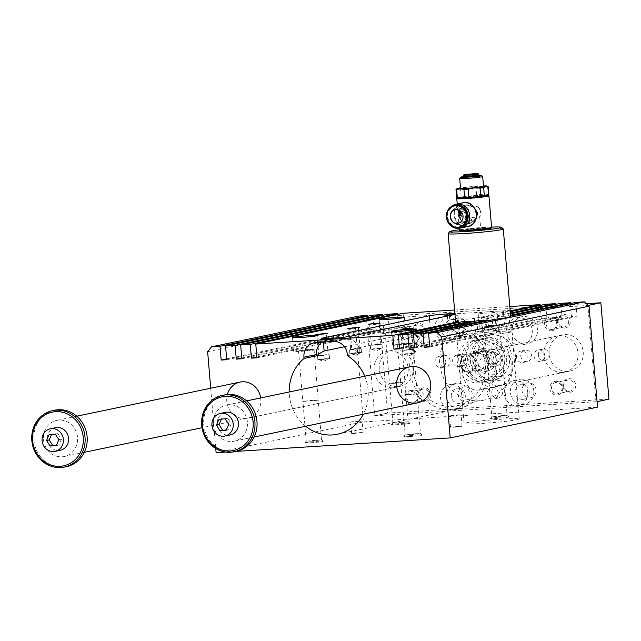 <?xml version="1.0" encoding="UTF-8"?>
<svg xmlns="http://www.w3.org/2000/svg" width="641" height="641" viewBox="0 0 641 641"><rect width="100%" height="100%" fill="white"/><g stroke="black" fill="none" stroke-linecap="round" stroke-linejoin="round"><path stroke-width="0.48" stroke-dasharray="3.21 2.4" d="M512.095 366.764C511.189 355.459 505.885 349.513 496.174 348.928L493.907 349.241C484.019 352.037 478.723 358.567 478.034 368.823C480.854 379.768 487.929 385.377 499.259 385.642L501.446 385.353C509.467 382.933 513.008 376.74 512.095 366.764M473.931 336.06A27.667 1.402 -4.8 0 0 511.903 331.573A27.667 1.402 -4.8 0 0 494.732 331.718A27.667 1.402 -4.8 0 0 456.753 336.205A27.667 1.402 -4.8 0 0 473.931 336.06M502.071 419.15A27.667 1.402 -4.8 0 0 464.1 423.637A27.667 1.402 -4.8 0 0 491.791 422.715A27.667 1.402 -4.8 0 0 519.242 419.006A27.667 1.402 -4.8 0 0 502.071 419.15M496.591 370.001C495.934 380.313 490.645 386.876 480.726 389.68C460.727 394.888 455.471 356.051 473.186 353.568C485.309 352.598 493.113 358.079 496.591 370.001M389.568 351.028A18.445 17.035 78.2 0 1 408.141 368.319A18.445 17.035 78.2 0 1 394.888 387.444A18.445 17.035 78.2 0 1 374.44 372.87A18.445 17.035 78.2 0 1 387.34 351.332A18.445 17.035 78.2 0 1 389.568 351.028M559.433 335.716A18.445 17.035 78.2 0 1 577.998 352.999A18.445 17.035 78.2 0 1 564.745 372.133A18.445 17.035 78.2 0 1 544.305 357.558A18.445 17.035 78.2 0 1 557.205 336.02A18.445 17.035 78.2 0 1 559.433 335.716M472.77 322.719A39.197 36.192 78.2 0 1 486.094 324.546A39.197 36.192 78.2 0 1 512.351 364.104A39.197 36.192 78.2 0 1 484.059 400.104A39.197 36.192 78.2 0 1 440.615 369.136A39.197 36.192 78.2 0 1 468.026 323.36A39.197 36.192 78.2 0 1 472.77 322.719M454.557 310.028L509.803 306.542M540.203 305.428L541.292 318.401L546.829 318.056L545.667 304.283M555.314 304.475L556.404 317.447L561.933 317.103L560.779 303.329M570.426 303.522L571.516 316.502L577.044 316.149L575.89 302.384M207.636 351.685L354.954 320.917L363.431 421.89L597.524 407.139M354.954 320.917L358.824 316.061M367.405 316.317L368.495 329.29L374.024 328.945L372.87 315.172M382.509 315.364L383.598 328.336L389.135 327.992L387.981 314.218M397.62 314.411L398.71 327.383L404.247 327.038L403.085 313.273M459.845 211.506L459.565 211.21L460.35 211.105L460.607 212.219L459.565 211.21L460.55 211.53M460.454 217.74A4.038 1.538 -93.6 0 1 460.374 217.748A4.038 1.538 -93.6 0 1 458.587 213.822A4.038 1.538 -93.6 0 1 459.861 209.695A4.038 1.538 -93.6 0 1 461.648 213.517A4.038 1.538 -93.6 0 1 460.454 217.74M460.663 212.852L459.901 212.139L459.958 212.884L460.727 213.597L459.901 212.139M460.414 216.233L459.685 215.913L459.741 214.503L460.014 213.517L460.823 214.743A1.386 0.529 -93.6 0 1 460.414 216.233L459.26 215.945L459.317 214.527L459.918 214.463M459.493 214.495L459.589 213.541L460.398 214.767A1.386 0.529 -93.6 0 1 459.99 216.257M488.827 194.519A16.137 0.817 -4.8 0 0 488.194 194.359L487.537 186.507A16.137 0.817 175.2 0 1 488.097 186.611M487.537 186.507L483.819 185.914L480.213 186.643A16.137 0.817 175.2 0 0 475.959 186.908L469.989 186.779L464.132 187.981A16.137 0.817 175.2 0 0 460.502 188.43L458.195 188.238L455.999 189.367M462.938 176.708A10.376 0.529 175.2 0 1 479.204 175.346M459.421 230.135A16.137 0.817 175.2 0 1 475.438 227.972A16.137 0.817 175.2 0 1 491.591 227.435M456.785 198.542A16.137 0.817 175.2 0 1 472.786 196.418A16.137 0.817 175.2 0 1 488.915 195.842M459.605 217.796C457.938 215.496 457.714 212.812 458.932 209.759C461.624 211.995 461.849 214.671 459.605 217.796L460.374 217.748M458.932 209.759L459.861 209.695M475.886 219.262L470.005 223.132L460.687 214.575L466.231 205.072L473.651 206.811M458.74 214.783A9.471 8.742 78.2 0 1 471.167 205.793A9.471 8.742 78.2 0 1 472.537 222.123A9.471 8.742 78.2 0 1 458.74 214.783M463.539 175.161L478.362 173.919M473.611 229.887L480.734 229.045L475.542 229.214L470.39 229.911L473.611 229.887M469.757 217.692L469.412 218.236L472.794 220.127L479.716 216.954L469.757 217.692A6.915 6.386 -101.8 0 1 467.778 213.237A6.915 6.386 -101.8 0 1 472.754 206.065A6.915 6.386 -101.8 0 1 480.55 212.435A6.915 6.386 -101.8 0 1 479.332 217.091M503.249 228.925A27.667 1.402 -4.8 0 0 484.604 229.238A27.667 1.402 -4.8 0 0 448.171 233.556M491.559 227.106A25.824 1.306 -4.8 0 0 459.389 229.807M455.927 227.747A12.107 11.177 78.2 0 1 447.354 216.81A12.107 11.177 78.2 0 1 451.48 206.474M450.863 216.586A8.301 7.668 78.2 0 1 456.833 207.98A8.301 7.668 78.2 0 1 466.191 215.624A8.301 7.668 78.2 0 1 460.222 224.23A8.301 7.668 78.2 0 1 450.863 216.586M459.421 211.538L460.607 212.219M460.182 212.243L460.126 211.554M459.469 212.171L459.958 212.884M459.533 212.908L460.727 213.597M460.302 213.621L460.238 212.876M459.589 213.541L460.014 213.517M460.35 214.254L460.775 214.23M357.502 352.999L350.964 353.768L357.502 352.999M353.888 353.407L360.434 352.63L353.888 353.407M490.942 228.22A15.448 0.785 -4.8 0 0 475.494 228.693A15.448 0.785 -4.8 0 0 460.19 230.808M260.695 397.949A18.445 17.035 78.2 0 1 260.823 399.087A18.445 17.035 78.2 0 1 247.57 418.22A18.445 17.035 78.2 0 1 227.379 394.487M364.745 376.219A42.659 39.389 78.2 0 1 363.351 414.198M305.677 426.241A42.659 39.389 78.2 0 1 289.203 391.996M210.705 388.23L215.761 448.492M235.944 451.408L225.696 452.057M454.934 314.451L456.849 314.05A13.838 0.697 -4.8 0 0 457.866 313.697A13.838 0.697 -4.8 0 0 454.854 313.513M485.99 313.161A12.684 0.641 -4.8 0 0 503.401 311.109A12.684 0.641 -4.8 0 0 490.71 311.526A12.684 0.641 -4.8 0 0 478.122 313.233A12.684 0.641 -4.8 0 0 485.99 313.161M455.503 321.285A27.667 1.402 175.2 0 1 474.38 318.369L510.164 310.893M388.198 333.168A12.684 0.641 -4.8 0 0 405.601 331.109A12.684 0.641 -4.8 0 0 392.909 331.533A12.684 0.641 -4.8 0 0 380.321 333.232A12.684 0.641 -4.8 0 0 388.198 333.168M390.032 332.783L385.209 332.823L392.925 331.782L400.713 331.525L390.032 332.783M394.271 383.27L389.448 383.31L397.164 382.268L404.952 382.004L394.271 383.27M394.327 383.326L404.84 382.084L397.172 382.34L389.568 383.366L394.327 383.326M311.069 349.281A12.684 0.641 175.2 0 1 318.938 349.209A12.684 0.641 175.2 0 1 306.358 350.915A12.684 0.641 175.2 0 1 293.666 351.332A12.684 0.641 175.2 0 1 311.069 349.281M309.226 349.666L298.546 350.923L306.334 350.667L314.058 349.625L309.226 349.666M313.465 400.144L302.784 401.41L318.273 400.144L313.465 400.144M313.425 400.224L302.913 401.466L318.16 400.224L313.425 400.224M487.152 326.934A12.684 0.641 175.2 0 1 479.276 326.998A12.684 0.641 175.2 0 1 491.863 325.299A12.684 0.641 175.2 0 1 504.555 324.875A12.684 0.641 175.2 0 1 487.152 326.934M488.995 326.549L499.668 325.283L491.887 325.548L484.163 326.59L488.995 326.549M493.233 377.036L503.914 375.77L496.126 376.035L488.402 377.076L493.233 377.036M493.282 377.092L503.802 375.85L496.126 376.107L488.522 377.132L493.282 377.092M410.024 343.039A12.684 0.641 -4.8 0 0 392.621 345.098A12.684 0.641 -4.8 0 0 405.312 344.674A12.684 0.641 -4.8 0 0 417.9 342.975A12.684 0.641 -4.8 0 0 410.024 343.039M408.181 343.424L413.012 343.384L405.288 344.433L397.5 344.69L408.181 343.424M412.419 393.911L417.227 393.911L401.747 395.176L412.419 393.911M412.387 393.991L401.867 395.233L417.115 393.991L412.387 393.991M397.66 423.012L392.909 423.036L408.173 421.77L397.66 423.012M404.134 423.244A9.222 0.465 -4.8 0 0 391.491 424.711A9.222 0.465 -4.8 0 0 400.705 424.43A9.222 0.465 -4.8 0 0 409.847 423.172A9.222 0.465 -4.8 0 0 404.134 423.244M310.997 441.112L321.518 439.87L306.254 441.136L310.997 441.112M310.54 442.787A9.222 0.465 175.2 0 1 304.828 442.811A9.222 0.465 175.2 0 1 313.97 441.601A9.222 0.465 175.2 0 1 323.184 441.272A9.222 0.465 175.2 0 1 310.54 442.787M502.376 415.576L491.855 416.818L496.615 416.778L507.127 415.536L502.376 415.576M503.089 417.003A9.222 0.465 175.2 0 1 508.802 416.938A9.222 0.465 175.2 0 1 499.66 418.196A9.222 0.465 175.2 0 1 490.445 418.477A9.222 0.465 175.2 0 1 503.089 417.003M415.713 433.677L420.472 433.637L409.96 434.878L405.2 434.918L415.713 433.677M409.503 436.553A9.222 0.465 -4.8 0 0 422.147 435.039A9.222 0.465 -4.8 0 0 412.924 435.367A9.222 0.465 -4.8 0 0 403.782 436.577A9.222 0.465 -4.8 0 0 409.503 436.553M354.201 421.994L362.141 421.057L356.348 421.249L350.611 422.026L354.201 421.994M355.162 433.468L351.572 433.5L357.317 432.723L363.11 432.531L355.162 433.468M454.116 427.235L462.065 426.297L456.272 426.489L450.527 427.267L454.116 427.235M453.155 415.761L449.565 415.793L455.31 415.015L461.095 414.823L453.155 415.761M429.518 319.763L430.279 328.833L432.715 328.136A42.659 39.389 -101.8 0 0 411.73 379.672A42.659 39.389 -101.8 0 0 457.898 409.102A42.659 39.389 -101.8 0 0 488.706 369.264A42.659 39.389 -101.8 0 0 458.924 326.485L351.789 349.257L350.972 339.57A13.838 12.772 78.2 0 1 359.913 351.797L360.026 353.095A42.659 39.389 -101.8 0 0 351.789 349.257M458.924 326.485L459.228 330.155A39.197 36.192 78.2 0 1 485.493 369.721A39.197 36.192 78.2 0 1 457.193 405.713A39.197 36.192 78.2 0 1 414.951 379.256A39.197 36.192 78.2 0 1 433.028 331.806L444.405 328.296L448.307 327.687A39.197 36.192 -101.8 0 1 450.439 327.559C456.192 327.767 459.124 328.633 459.228 330.155L457.866 313.697M432.715 328.136L433.028 331.806M216.113 452.658L363.431 421.89M350.258 336.317L350.539 339.666L350.972 339.57M347.462 355.715L360.026 353.095M430.279 328.833L344.449 346.757M315.548 342.582L323.585 340.9L321.822 341.373L323.304 341.316L323.376 342.086M399.439 348.031L459.733 335.435L458.644 322.463M350.539 339.666L341.461 339.778A13.838 0.697 -4.8 0 1 332.487 340.499L330.355 340.635A13.838 0.697 -4.8 0 1 323.585 340.9M226.706 359.713L374.024 328.945M321.918 342.182A13.838 12.772 78.2 0 1 323.304 341.316M241.817 358.76L389.135 327.992M510.653 316.654A27.667 1.402 175.2 0 0 509.106 316.325L510.268 330.099A27.667 1.402 -4.8 0 0 506.646 330.043L505.493 316.277A27.667 1.402 175.2 0 0 497.384 316.574L498.546 330.339A27.667 1.402 -4.8 0 0 493.121 330.668L491.968 316.902L510.348 313.056M493.121 330.668L556.404 317.447M474.38 318.369L475.534 332.134A27.667 1.402 -4.8 0 1 482.537 331.485L481.383 317.712L510.236 311.686M481.383 317.712A27.667 1.402 175.2 0 1 491.968 316.902M414.551 347.077L472.361 335.003L471.271 322.03M472.361 335.003A27.667 1.402 -4.8 0 0 478.01 334.634L476.856 320.861M429.662 346.124L489.059 333.721L487.969 320.748M489.059 333.721A27.667 1.402 -4.8 0 0 496.511 332.975L495.349 319.202M459.733 335.435A27.667 1.402 -4.8 0 0 463.796 335.395L462.642 321.63M256.857 357.013L398.71 327.383M256.929 357.806L404.247 327.038M482.537 331.485L546.829 318.056M475.534 332.134L541.292 318.401M399.511 348.824L463.796 335.395M408.589 329.33L402.051 330.107L408.589 329.33M410.28 349.449L403.742 350.226L410.28 349.449M465.446 215.777A8.301 7.668 78.2 0 1 459.485 224.382A8.301 7.668 78.2 0 1 450.286 217.828A8.301 7.668 78.2 0 1 456.088 208.133A8.301 7.668 78.2 0 1 465.446 215.777M467.794 215.632A10.841 10.016 78.2 0 1 453.564 225.92A10.841 10.016 78.2 0 1 452.001 207.227A10.841 10.016 78.2 0 1 467.794 215.632M459.557 227.547A11.418 10.536 78.2 0 1 447.258 218.461A11.418 10.536 78.2 0 1 454.894 205.208M474.284 222.171A11.859 10.953 78.2 0 1 462.514 225.856A11.859 10.953 78.2 0 1 454.661 215.312A11.859 10.953 78.2 0 1 459.421 204.647A11.859 10.953 78.2 0 1 470.542 204.239M463.123 176.251A7.948 0.401 175.2 0 1 471.007 175.193A7.948 0.401 175.2 0 1 478.955 174.921M459.717 178.43A11.53 0.585 175.2 0 1 471.151 176.916A11.53 0.585 175.2 0 1 482.665 176.507M483.514 186.403A11.53 0.585 -4.8 0 0 474.212 186.611A11.53 0.585 -4.8 0 0 461.384 188.037A11.53 0.585 -4.8 0 0 460.534 188.334M487.681 195.361A14.991 0.761 -4.8 0 0 484.588 195.088A14.991 0.761 -4.8 0 0 470.758 195.962L464.789 195.834A16.137 0.817 -4.8 0 0 461.159 196.282L458.964 197.42L456.656 197.228M488.194 194.359L484.588 195.088L480.87 194.495A16.137 0.817 -4.8 0 0 476.616 194.76L470.758 195.962A14.991 0.761 -4.8 0 0 458.964 197.42A14.991 0.761 -4.8 0 0 457.922 197.861M461.159 196.282L460.502 188.43M464.789 195.834L464.132 187.981M476.616 194.76L475.959 186.908M480.87 194.495L480.213 186.643M483.474 185.922A14.991 0.761 -4.8 0 0 469.989 186.779A14.991 0.761 -4.8 0 0 460.494 187.845M457.578 197.7A15.448 0.785 175.2 0 1 472.729 195.769A15.448 0.785 175.2 0 1 487.993 195.144M509.106 316.325L510.597 316.021M497.384 316.574L510.412 313.85M505.493 316.277L510.532 315.228M226.642 358.92L368.495 329.29M429.726 346.917L496.511 332.975M241.753 357.966L383.598 328.336M506.646 330.043L571.516 316.502M510.268 330.099L577.044 316.149M414.615 347.871L478.01 334.634M498.546 330.339L561.933 317.103M357.149 348.752L350.603 349.529L357.149 348.752M357.566 348.664L361.212 348.64L355.378 349.425L349.497 349.617L357.566 348.664M378.687 348.223L382.34 348.191L376.507 348.984L370.618 349.177L378.687 348.223M378.358 344.321L382.012 344.297L376.179 345.082L370.29 345.275L378.358 344.321M374.689 349.057L381.227 348.287L374.689 349.057M377.942 344.409L371.403 345.187L377.942 344.409M378.302 348.648L371.756 349.425L378.302 348.648M355.459 328.633L348.912 329.41L355.459 328.633M376.251 324.29L369.713 325.067L376.251 324.29M357.894 352.566L361.54 352.542L355.707 353.327L349.826 353.52L357.894 352.566M321.902 359.465L328.448 358.696L321.902 359.465M325.908 358.631L317.84 359.585L323.721 359.385L329.554 358.599L325.908 358.631M325.516 359.056L318.978 359.825L325.516 359.056M325.58 354.729L317.511 355.683L323.393 355.483L329.226 354.697L325.58 354.729M325.155 354.818L318.617 355.587L325.155 354.818M323.473 334.698L316.926 335.467L323.473 334.698M407.027 354.104L413.565 353.327L407.027 354.104M411.025 353.263L414.679 353.239L408.846 354.024L402.957 354.217L411.025 353.263M410.641 353.696L404.094 354.465L410.641 353.696M410.705 349.361L414.35 349.337L408.517 350.122L402.628 350.315L410.705 349.361M225.416 412.387A11.53 10.649 -101.8 0 0 217.219 425.095A11.53 10.649 -101.8 0 0 228.741 435.143A11.53 10.649 -101.8 0 0 230.135 434.959M595.954 401.867L587.861 305.485L366.54 319.426L374.632 415.809L597.059 401.635M226.129 430.295L228.733 429.758L231.321 423.829L227.763 418.285L221.449 419.062M226.297 429.911L228.733 429.758M228.717 424.366L231.321 423.829M55.559 427.699A11.53 10.649 -101.8 0 0 47.362 440.415A11.53 10.649 -101.8 0 0 58.876 450.463A11.53 10.649 -101.8 0 0 60.27 450.27M470.222 360.074A21.329 19.695 78.2 0 1 485.549 337.959A21.329 19.695 78.2 0 1 509.186 354.81A21.329 19.695 78.2 0 1 494.267 379.712A21.329 19.695 78.2 0 1 470.222 360.074M475.013 359.777A16.137 14.903 78.2 0 1 496.166 344.441A16.137 14.903 78.2 0 1 501.398 369.52A16.137 14.903 78.2 0 1 485.461 374.04A16.137 14.903 78.2 0 1 475.013 359.777M54.621 410.232A28.821 26.618 -101.8 0 0 34.133 442.01A28.821 26.618 -101.8 0 0 62.922 467.129A28.821 26.618 -101.8 0 0 66.408 466.656M43.492 439.518A18.445 17.035 -101.8 0 0 64.284 456.504A18.445 17.035 -101.8 0 0 77.184 434.959A18.445 17.035 -101.8 0 0 56.745 420.384A18.445 17.035 -101.8 0 0 43.492 439.518M224.486 394.912A28.821 26.618 -101.8 0 0 203.99 426.69A28.821 26.618 -101.8 0 0 232.787 451.809A28.821 26.618 -101.8 0 0 236.273 451.344M247.402 422.05A18.445 17.035 -101.8 0 0 226.602 405.072A18.445 17.035 -101.8 0 0 213.701 426.61A18.445 17.035 -101.8 0 0 234.149 441.184A18.445 17.035 -101.8 0 0 247.402 422.05M379.288 369.376A18.445 17.035 78.2 0 1 392.54 350.25A18.445 17.035 78.2 0 1 412.988 364.825A18.445 17.035 78.2 0 1 400.088 386.363A18.445 17.035 78.2 0 1 379.288 369.376M583.198 351.917A18.445 17.035 78.2 0 1 569.945 371.043A18.445 17.035 78.2 0 1 549.505 356.468A18.445 17.035 78.2 0 1 562.405 334.931A18.445 17.035 78.2 0 1 583.198 351.917M486.431 362.157L485.87 355.531L490.91 351.885L496.511 354.866L497.071 361.484L492.024 365.138L486.431 362.157L488.682 361.684L488.122 355.066L493.169 351.412L498.762 354.393L499.323 361.019L494.275 364.665L488.682 361.684M494.275 364.665L492.024 365.138M499.323 361.019L497.071 361.484M498.762 354.393L496.511 354.866M493.169 351.412L490.91 351.885M488.122 355.066L485.87 355.531M485.742 358.543A8.645 7.98 78.2 0 1 497.087 350.339A8.645 7.98 78.2 0 1 498.337 365.242A8.645 7.98 78.2 0 1 485.742 358.543M468.138 362.141A9.222 8.517 78.2 0 1 474.765 352.574A9.222 8.517 78.2 0 1 484.989 359.865A9.222 8.517 78.2 0 1 478.539 370.634A9.222 8.517 78.2 0 1 477.425 370.786A9.222 8.517 78.2 0 1 468.138 362.141M460.078 363.824A9.222 8.517 78.2 0 1 466.704 354.257A9.222 8.517 78.2 0 1 476.928 361.548A9.222 8.517 78.2 0 1 470.478 372.317A9.222 8.517 78.2 0 1 460.078 363.824M460.583 363.84A8.301 7.668 78.2 0 1 471.472 355.963A8.301 7.668 78.2 0 1 472.673 370.274A8.301 7.668 78.2 0 1 460.583 363.84M456.969 362.846A21.329 19.695 78.2 0 1 472.289 340.724A21.329 19.695 78.2 0 1 495.926 357.582A21.329 19.695 78.2 0 1 481.014 382.485A21.329 19.695 78.2 0 1 456.969 362.846M461.56 361.885A21.329 19.695 78.2 0 1 476.88 339.77A21.329 19.695 78.2 0 1 500.525 356.62A21.329 19.695 78.2 0 1 485.606 381.523A21.329 19.695 78.2 0 1 461.56 361.885M465.63 361.035A21.329 19.695 78.2 0 1 480.958 338.913A21.329 19.695 78.2 0 1 504.595 355.771A21.329 19.695 78.2 0 1 489.676 380.674A21.329 19.695 78.2 0 1 465.63 361.035M406.771 339.962A6.915 6.386 78.2 0 1 400.377 329.987A6.915 6.386 78.2 0 1 411.434 329.29A6.915 6.386 78.2 0 1 406.771 339.962M551.476 330.844A6.915 6.386 -101.8 0 0 556.14 320.171A6.915 6.386 -101.8 0 0 545.082 320.869A6.915 6.386 -101.8 0 0 551.476 330.844M411.009 390.449A6.915 6.386 -101.8 0 0 406.346 401.122A6.915 6.386 -101.8 0 0 417.403 400.425A6.915 6.386 -101.8 0 0 411.009 390.449M555.715 381.331A6.915 6.386 78.2 0 1 562.117 391.306A6.915 6.386 78.2 0 1 551.06 392.004A6.915 6.386 78.2 0 1 555.715 381.331M511.919 331.028A13.838 12.772 78.2 0 1 521.854 316.686A13.838 12.772 78.2 0 1 537.19 327.615A13.838 12.772 78.2 0 1 527.511 343.768A13.838 12.772 78.2 0 1 511.919 331.028M434.726 328.969A12.684 11.706 78.2 0 1 443.836 315.821A12.684 11.706 78.2 0 1 457.898 325.844A12.684 11.706 78.2 0 1 449.029 340.651A12.684 11.706 78.2 0 1 434.726 328.969M453.275 409.703A12.684 11.706 78.2 0 1 440.607 398.646A12.684 11.706 78.2 0 1 449.621 384.664A12.684 11.706 78.2 0 1 463.675 394.688A12.684 11.706 78.2 0 1 454.806 409.495A12.684 11.706 78.2 0 1 453.275 409.703M527.759 392.316A12.684 11.706 78.2 0 1 518.649 405.473A12.684 11.706 78.2 0 1 504.595 395.449A12.684 11.706 78.2 0 1 513.465 380.642A12.684 11.706 78.2 0 1 527.759 392.316M506.719 332.118A13.838 12.772 -101.8 0 0 522.311 344.85A13.838 12.772 -101.8 0 0 531.99 328.697A13.838 12.772 -101.8 0 0 516.654 317.768A13.838 12.772 -101.8 0 0 506.719 332.118M496.647 386.595A5.785 5.344 -101.8 0 0 495.95 386.683A5.785 5.344 -101.8 0 0 491.903 393.446A5.785 5.344 -101.8 0 0 498.313 398.021A5.785 5.344 -101.8 0 0 502.432 391.635A5.785 5.344 -101.8 0 0 496.647 386.595M492.32 387.501A5.785 5.344 78.2 0 1 498.097 392.54A5.785 5.344 78.2 0 1 493.987 398.926A5.785 5.344 78.2 0 1 487.569 394.351A5.785 5.344 78.2 0 1 491.615 387.589A5.785 5.344 78.2 0 1 492.32 387.501M520.821 356.252A5.785 5.344 -101.8 0 0 527.351 361.588A5.785 5.344 -101.8 0 0 531.397 354.826A5.785 5.344 -101.8 0 0 524.979 350.25A5.785 5.344 -101.8 0 0 520.821 356.252M516.486 357.157A5.785 5.344 78.2 0 1 520.644 351.156A5.785 5.344 78.2 0 1 527.062 355.731A5.785 5.344 78.2 0 1 523.016 362.494A5.785 5.344 78.2 0 1 516.486 357.157M491.839 329.266A5.785 5.344 -101.8 0 0 492.536 329.178A5.785 5.344 -101.8 0 0 496.583 322.415A5.785 5.344 -101.8 0 0 490.165 317.84A5.785 5.344 -101.8 0 0 486.054 324.226A5.785 5.344 -101.8 0 0 491.839 329.266M487.505 330.171A5.785 5.344 78.2 0 1 481.72 325.131A5.785 5.344 78.2 0 1 485.838 318.745A5.785 5.344 78.2 0 1 492.248 323.32A5.785 5.344 78.2 0 1 488.202 330.075A5.785 5.344 78.2 0 1 487.505 330.171M467.666 359.609A5.785 5.344 -101.8 0 0 461.135 354.273A5.785 5.344 -101.8 0 0 457.089 361.035A5.785 5.344 -101.8 0 0 463.507 365.61A5.785 5.344 -101.8 0 0 467.666 359.609M463.331 360.506A5.785 5.344 78.2 0 1 459.172 366.516A5.785 5.344 78.2 0 1 452.754 361.941A5.785 5.344 78.2 0 1 456.809 355.178A5.785 5.344 78.2 0 1 463.331 360.506M533.825 391.05A12.684 11.706 -101.8 0 0 519.53 379.376A12.684 11.706 -101.8 0 0 510.661 394.183A12.684 11.706 -101.8 0 0 524.715 404.207A12.684 11.706 -101.8 0 0 533.825 391.05M522.76 399.359A7.612 7.027 78.2 0 1 515.156 392.733A7.612 7.027 78.2 0 1 520.564 384.344A7.612 7.027 78.2 0 1 529.001 390.353A7.612 7.027 78.2 0 1 523.681 399.239A7.612 7.027 78.2 0 1 522.76 399.359M529.69 397.917A7.612 7.027 -101.8 0 0 530.612 397.789A7.612 7.027 -101.8 0 0 535.932 388.903A7.612 7.027 -101.8 0 0 527.495 382.893A7.612 7.027 -101.8 0 0 522.086 391.282A7.612 7.027 -101.8 0 0 529.69 397.917M459.341 408.437A12.684 11.706 -101.8 0 0 460.871 408.229A12.684 11.706 -101.8 0 0 469.741 393.414A12.684 11.706 -101.8 0 0 455.687 383.398A12.684 11.706 -101.8 0 0 446.673 397.38A12.684 11.706 -101.8 0 0 459.341 408.437M451.256 396.258A7.612 7.027 78.2 0 1 456.721 388.366A7.612 7.027 78.2 0 1 465.158 394.375A7.612 7.027 78.2 0 1 459.837 403.261A7.612 7.027 78.2 0 1 458.916 403.381A7.612 7.027 78.2 0 1 451.256 396.258M465.847 401.939A7.612 7.027 -101.8 0 0 466.768 401.811A7.612 7.027 -101.8 0 0 472.088 392.925A7.612 7.027 -101.8 0 0 463.659 386.916A7.612 7.027 -101.8 0 0 458.243 395.305A7.612 7.027 -101.8 0 0 465.847 401.939M440.792 327.703A12.684 11.706 -101.8 0 0 455.094 339.385A12.684 11.706 -101.8 0 0 463.964 324.57A12.684 11.706 -101.8 0 0 449.902 314.555A12.684 11.706 -101.8 0 0 440.792 327.703M451.865 319.394A7.612 7.027 78.2 0 1 459.461 326.029A7.612 7.027 78.2 0 1 454.052 334.418A7.612 7.027 78.2 0 1 445.623 328.408A7.612 7.027 78.2 0 1 450.943 319.522A7.612 7.027 78.2 0 1 451.865 319.394M458.796 317.944A7.612 7.027 -101.8 0 0 457.874 318.072A7.612 7.027 -101.8 0 0 452.466 326.461A7.612 7.027 -101.8 0 0 460.07 333.096A7.612 7.027 -101.8 0 0 460.983 332.967A7.612 7.027 -101.8 0 0 466.4 324.578A7.612 7.027 -101.8 0 0 458.796 317.944M538.376 355.146A5.785 5.344 78.2 0 1 542.534 349.145A5.785 5.344 78.2 0 1 548.952 353.72A5.785 5.344 78.2 0 1 544.906 360.474A5.785 5.344 78.2 0 1 538.376 355.146M534.049 356.051A5.785 5.344 -101.8 0 0 540.571 361.38A5.785 5.344 -101.8 0 0 544.618 354.625A5.785 5.344 -101.8 0 0 538.208 350.05A5.785 5.344 -101.8 0 0 534.049 356.051M450.102 360.715A5.785 5.344 -101.8 0 0 443.58 355.386A5.785 5.344 -101.8 0 0 439.534 362.141A5.785 5.344 -101.8 0 0 445.944 366.716A5.785 5.344 -101.8 0 0 450.102 360.715M445.775 361.62A5.785 5.344 78.2 0 1 441.617 367.622A5.785 5.344 78.2 0 1 435.199 363.046A5.785 5.344 78.2 0 1 439.245 356.284A5.785 5.344 78.2 0 1 445.775 361.62M562.91 385.898A6.915 6.386 -101.8 0 0 572.99 391.258A6.915 6.386 -101.8 0 0 571.988 379.336A6.915 6.386 -101.8 0 0 562.91 385.898M563.591 385.93A5.673 5.232 78.2 0 1 567.67 380.049A5.673 5.232 78.2 0 1 568.351 379.953A5.673 5.232 78.2 0 1 574.015 384.896A5.673 5.232 78.2 0 1 569.985 391.146A5.673 5.232 78.2 0 1 563.591 385.93M430.968 394.215A6.915 6.386 78.2 0 1 421.89 400.777A6.915 6.386 78.2 0 1 420.889 388.855A6.915 6.386 78.2 0 1 430.968 394.215M429.35 394.383A5.673 5.232 78.2 0 1 425.279 400.264A5.673 5.232 78.2 0 1 418.99 395.785A5.673 5.232 78.2 0 1 422.956 389.167A5.673 5.232 78.2 0 1 423.645 389.071A5.673 5.232 78.2 0 1 429.35 394.383M557.518 321.646A6.915 6.386 78.2 0 1 566.588 315.084A6.915 6.386 78.2 0 1 567.589 327.006A6.915 6.386 78.2 0 1 557.518 321.646M558.199 321.67A5.673 5.232 78.2 0 1 562.269 315.789A5.673 5.232 78.2 0 1 562.958 315.701A5.673 5.232 78.2 0 1 568.623 320.644A5.673 5.232 78.2 0 1 564.593 326.894A5.673 5.232 78.2 0 1 558.199 321.67M425.576 329.963A6.915 6.386 -101.8 0 0 415.496 324.602A6.915 6.386 -101.8 0 0 416.498 336.525A6.915 6.386 -101.8 0 0 425.576 329.963M423.957 330.131A5.673 5.232 78.2 0 1 419.879 336.012A5.673 5.232 78.2 0 1 413.597 331.533A5.673 5.232 78.2 0 1 417.563 324.907A5.673 5.232 78.2 0 1 418.244 324.819A5.673 5.232 78.2 0 1 423.957 330.131M556.292 382.477A5.673 5.232 -101.8 0 0 555.603 382.565A5.673 5.232 -101.8 0 0 551.645 389.183A5.673 5.232 -101.8 0 0 557.926 393.662A5.673 5.232 -101.8 0 0 561.957 387.412A5.673 5.232 -101.8 0 0 556.292 382.477M411.578 391.595A5.673 5.232 78.2 0 1 417.243 396.531A5.673 5.232 78.2 0 1 413.213 402.78A5.673 5.232 78.2 0 1 406.931 398.301A5.673 5.232 78.2 0 1 410.897 391.683A5.673 5.232 78.2 0 1 411.578 391.595M551.845 329.506A5.673 5.232 78.2 0 1 546.14 324.194A5.673 5.232 78.2 0 1 550.21 318.313A5.673 5.232 78.2 0 1 556.492 322.792A5.673 5.232 78.2 0 1 552.526 329.41A5.673 5.232 78.2 0 1 551.845 329.506M407.131 338.624A5.673 5.232 -101.8 0 0 407.82 338.528A5.673 5.232 -101.8 0 0 411.891 332.647A5.673 5.232 -101.8 0 0 405.497 327.431A5.673 5.232 -101.8 0 0 401.466 333.681A5.673 5.232 -101.8 0 0 407.131 338.624M515.524 356.588A23.06 21.289 -101.8 0 0 489.532 335.363A23.06 21.289 -101.8 0 0 473.403 362.285A23.06 21.289 -101.8 0 0 498.954 380.506A23.06 21.289 -101.8 0 0 515.524 356.588M506.598 358.455A23.06 21.289 78.2 0 1 490.028 382.365A23.06 21.289 78.2 0 1 464.477 364.144A23.06 21.289 78.2 0 1 480.606 337.222A23.06 21.289 78.2 0 1 506.598 358.455M586.371 303.682L379.536 316.71L387.629 413.092L608.95 399.151M387.629 413.092L374.632 415.809M379.536 316.71L366.54 319.426M225.167 418.821L227.763 418.285M219.022 419.214L221.626 418.669M56.44 445.223L58.868 445.07L61.456 439.141L57.906 433.596L51.592 434.374M49.165 434.526L51.761 433.989M55.302 434.141L57.906 433.596M58.86 439.686L61.456 439.141M56.272 445.615L58.868 445.07M484.548 350.619A9.222 8.517 78.2 0 1 493.762 358.656A9.222 8.517 78.2 0 1 487.2 368.823A9.222 8.517 78.2 0 1 476.984 361.54A9.222 8.517 78.2 0 1 483.434 350.763A9.222 8.517 78.2 0 1 484.548 350.619M480.47 351.468A9.222 8.517 78.2 0 1 489.684 359.505A9.222 8.517 78.2 0 1 483.13 369.673A9.222 8.517 78.2 0 1 472.906 362.389A9.222 8.517 78.2 0 1 479.356 351.621A9.222 8.517 78.2 0 1 480.47 351.468M486.279 371.267A11.53 10.649 -101.8 0 0 487.673 371.083A11.53 10.649 -101.8 0 0 495.741 357.622A11.53 10.649 -101.8 0 0 482.961 348.512A11.53 10.649 -101.8 0 0 474.765 361.22A11.53 10.649 -101.8 0 0 486.279 371.267M480.277 349.169A11.53 10.649 78.2 0 1 491.799 359.216A11.53 10.649 78.2 0 1 483.602 371.932A11.53 10.649 78.2 0 1 482.208 372.117A11.53 10.649 78.2 0 1 470.686 362.069A11.53 10.649 78.2 0 1 478.883 349.361A11.53 10.649 78.2 0 1 480.277 349.169M460.398 214.767L460.823 214.743M462.722 176.908A8.854 0.449 175.2 0 1 471.063 175.906A8.854 0.449 175.2 0 1 479.452 175.506M459.317 214.695A9.222 8.517 78.2 0 1 465.943 205.136A9.222 8.517 78.2 0 1 476.159 212.419A9.222 8.517 78.2 0 1 469.709 223.188A9.222 8.517 78.2 0 1 459.317 214.695M459.26 215.945L459.685 215.913M459.18 215.023L459.605 214.999M459.317 214.527L459.741 214.503M459.629 213.998L460.054 213.974M449.429 315.604L450.439 327.559M456.849 314.05L457.938 327.086M447.33 316.037L448.307 327.687M322.639 338.592L322.872 341.405M347.35 354.417L359.913 351.797M333.424 341.453L341.461 339.778M467.738 226.545A12.107 11.177 78.2 0 1 454.084 215.4A12.107 11.177 78.2 0 1 462.786 202.844M330.163 338.344L330.355 340.635M332.294 338.208L332.487 340.499M456.753 336.205L464.1 423.637M511.903 331.573L519.242 419.006M459.252 228.164L457.225 204.006M466.231 205.072L465.943 205.136C471.944 205.641 475.061 207.339 475.285 210.24C476.047 214.711 478.835 218.773 469.709 223.188L470.005 223.132M469.412 218.236L470.39 229.911M479.716 216.954L480.734 229.045M458.075 223.268L473.659 220.007M455.246 209.719L472.754 206.065A6.915 6.915 0 0 1 479.716 216.97M247.57 418.22L394.888 387.444M392.54 350.25L387.34 351.332M569.945 371.043L480.726 389.68M562.405 334.931L473.186 353.568M379.168 319.466L380.321 333.232M404.439 317.343L405.601 331.109M501.446 385.353L564.745 372.133M493.907 349.241L557.205 336.02M385.209 332.823L389.448 383.31M400.713 331.525L404.952 382.004M292.512 337.567L293.666 351.332M317.784 335.443L318.938 349.209M298.546 350.923L302.784 401.41M314.058 349.625L318.297 400.104M478.122 313.233L479.276 326.998M503.401 311.109L504.555 324.875M484.163 326.59L488.402 377.076M499.668 325.283L503.914 375.77M391.467 331.333L392.621 345.098M416.738 329.21L417.9 342.975M397.5 344.69L401.747 395.176M413.012 343.384L417.251 393.87M392.909 423.036L391.491 424.711M408.165 421.754L409.847 423.172M408.173 421.77L404.84 382.084M392.901 423.052L389.568 383.366M306.254 441.136L304.828 442.811M321.502 439.854L323.184 441.272M321.518 439.87L318.184 400.184M306.246 441.152L302.913 401.466M488.522 377.132L491.855 416.818L490.445 418.477M503.802 375.85L507.127 415.536L508.802 416.938M401.867 395.233L405.2 434.918L403.782 436.577M417.139 393.951L420.472 433.637L422.147 435.039M363.11 432.531L362.141 421.057M351.572 433.5L350.611 422.026M462.065 426.297L461.095 414.823M450.527 427.267L449.565 415.793M457.193 405.713L484.059 400.104M444.405 328.296L468.026 323.36M337.446 434.261L457.898 409.102M322.559 340.996L313.874 342.807M400.986 329.21L402.059 330.115L403.742 350.226M412.459 328.248L411.546 329.322L413.245 349.425M456.833 207.98L456.088 208.133M460.222 224.23L459.485 224.382M467.377 176.259L474.757 175.634M321.822 341.373L321.574 338.416M382.34 348.191L382.012 344.297M370.618 349.177L370.29 345.275M371.804 349.457L376.652 350.755L381.211 348.664M348.912 329.41L350.603 349.529M358.415 328.609L360.106 348.728M369.713 325.067L371.403 345.187M379.216 324.266L380.898 344.385M358.407 328.625L359.321 327.551M348.92 329.418L347.847 328.512M361.54 352.542L361.212 348.64M349.826 353.52L349.497 349.617M351.012 353.8L355.859 355.098L360.418 353.007M379.208 324.282L380.121 323.208M369.721 325.075L368.647 324.17M319.026 359.857L323.865 361.155L328.432 359.072M329.554 358.599L329.226 354.697M317.84 359.585L317.511 355.683M328.12 354.793L326.429 334.674L327.335 333.608M318.617 355.587L316.926 335.467L315.861 334.57M404.15 354.497L408.99 355.795L413.557 353.704M414.679 353.239L414.35 349.337M402.957 354.217L402.628 350.315M76.76 416.201L56.745 420.384M400.088 386.363L202.003 427.731M84.3 452.322L64.284 456.504M246.625 400.889L226.602 405.072M254.165 437.002L234.149 441.184M501.398 369.52A16.65 16.65 0 0 0 496.166 344.441M474.765 352.574L466.704 354.257M478.539 370.634L470.478 372.317M476.88 339.77L472.289 340.724M485.606 381.523L481.014 382.485M489.676 380.674L494.267 379.712M480.958 338.913L485.549 337.959M521.854 316.686L516.654 317.768M527.511 343.768L522.311 344.85M495.95 386.683L491.615 387.589M498.313 398.021L493.987 398.926M524.979 350.25L520.644 351.156M527.351 361.588L523.016 362.494M490.165 317.84L485.838 318.745M492.536 329.178L488.202 330.075M461.135 354.273L456.809 355.178M463.507 365.61L459.172 366.516M518.649 405.473L524.715 404.207M513.465 380.642L519.53 379.376M523.681 399.239L530.612 397.789M520.564 384.344L527.495 382.893M454.806 409.495L460.871 408.229M449.621 384.664L455.687 383.398M459.837 403.261L466.768 401.811M456.721 388.366L463.659 386.916M449.029 340.651L455.094 339.385M443.836 315.821L449.902 314.555M454.052 334.418L460.983 332.967M450.943 319.522L457.874 318.072M542.534 349.145L538.208 350.05M544.906 360.474L540.571 361.38M443.58 355.386L439.245 356.284M445.944 366.716L441.617 367.622M567.67 380.049L555.603 382.565M569.985 391.146L557.926 393.662M422.956 389.167L410.897 391.683M425.279 400.264L413.213 402.78M562.269 315.789L550.21 318.313M564.593 326.894L552.526 329.41M417.563 324.907L405.497 327.431M419.879 336.012L407.82 338.528M489.532 335.363L480.606 337.222M498.954 380.506L490.028 382.365M483.434 350.763L479.356 351.621M487.2 368.823L483.13 369.673M482.961 348.512L478.883 349.361M487.673 371.083L483.602 371.932"/><path stroke-width="0.96" d="M510.597 316.021L575.89 302.384L584.4 301.847L589.039 306.166L441.721 336.934L437.082 332.615L428.573 333.152L429.726 346.917L424.19 347.27L423.036 333.496L413.461 334.105L414.615 347.871L409.086 348.223L407.924 334.45L398.349 335.059L399.511 348.824L393.975 349.177L392.821 335.403L255.767 344.041L403.085 313.273L454.557 310.028M509.803 306.542L540.139 304.635L540.203 305.428M510.236 311.686L545.667 304.283L555.25 303.682L555.314 304.475M510.412 313.85L560.779 303.329L570.354 302.728L570.426 303.522M589.039 306.166L597.524 407.139L450.206 437.907L235.944 451.408M255.767 344.041L256.929 357.806L251.392 358.159L250.238 344.385L240.663 344.994L241.817 358.76L236.281 359.112L235.127 345.339L225.552 345.94L226.706 359.713L221.177 360.058L220.015 346.292L211.506 346.829L358.824 316.061L367.333 315.524L367.405 316.317M225.552 345.94L372.87 315.172L382.445 314.571L382.509 315.364M240.663 344.994L387.981 314.218L397.556 313.617L397.62 314.411M460.494 187.845A14.991 0.761 -4.8 0 0 458.195 188.238A14.991 0.761 -4.8 0 0 457.145 188.55L455.999 189.367L456.656 197.236A16.137 0.817 -4.8 0 0 456.656 197.236A16.137 0.817 -4.8 0 0 456.721 197.3A16.137 0.817 -4.8 0 0 457.281 197.404L456.624 189.552L460.23 188.823L463.948 189.416L464.605 197.268A16.137 0.817 -4.8 0 0 468.867 197.003L468.202 189.151A16.137 0.817 175.2 0 1 463.948 189.416M457.281 197.404L460.999 197.997L464.605 197.268M483.659 187.629A16.137 0.817 175.2 0 1 480.037 188.077L474.068 187.949A14.991 0.761 -4.8 0 0 485.862 186.491L483.659 187.629L484.324 195.481L486.631 195.673A14.991 0.761 -4.8 0 0 487.681 195.361L488.827 194.544L486.631 195.673A14.991 0.761 -4.8 0 1 474.837 197.132L480.694 195.93A16.137 0.817 -4.8 0 0 484.324 195.481M468.202 189.151L474.068 187.949A14.991 0.761 -4.8 0 1 460.23 188.823A14.991 0.761 -4.8 0 1 457.145 188.55M486.896 186.05L488.097 186.611A16.137 0.817 175.2 0 1 488.162 186.675L485.862 186.491A14.991 0.761 -4.8 0 0 486.896 186.05A14.991 0.761 -4.8 0 0 483.819 185.914A14.991 0.761 -4.8 0 0 483.474 185.922M488.162 186.675A16.137 0.817 175.2 0 1 488.162 186.683L488.827 194.535L488.162 186.683M456.624 189.552A16.137 0.817 175.2 0 1 455.999 189.375A16.137 0.817 175.2 0 1 455.999 189.367L456.656 197.228M479.204 175.346A10.376 0.529 175.2 0 1 481.423 175.458A10.376 0.529 175.2 0 1 480.678 175.746A10.376 0.529 175.2 0 1 468.875 177.052A10.376 0.529 175.2 0 1 460.775 177.188A10.376 0.529 175.2 0 1 462.938 176.708M468.867 197.003L474.837 197.132A14.991 0.761 -4.8 0 1 460.999 197.997A14.991 0.761 -4.8 0 1 457.922 197.861L456.721 197.3M480.694 195.93L480.037 188.077M487.993 195.144A15.448 0.785 175.2 0 1 488.17 195.217L488.915 195.842A16.137 0.817 175.2 0 1 488.939 195.882L491.591 227.435A16.137 0.817 175.2 0 1 491.567 227.483A16.137 0.817 175.2 0 1 490.397 227.851A16.137 0.817 175.2 0 1 469.436 230.055A16.137 0.817 175.2 0 1 459.445 230.175A16.137 0.817 175.2 0 1 459.421 230.135L459.252 228.164M488.939 195.882A16.137 0.817 175.2 0 1 487.753 196.298A16.137 0.817 175.2 0 1 469.797 198.293A16.137 0.817 175.2 0 1 456.769 198.582A16.137 0.817 175.2 0 1 456.785 198.542L457.418 197.797A15.448 0.785 175.2 0 1 457.578 197.7M473.651 206.811L477.681 213.181L475.886 219.262M477.785 173.439L478.37 173.927L477.825 174.128L469.452 175.057L463.531 175.177L464.02 174.592L477.785 173.439L464.02 174.592M457.241 223.38A6.915 6.386 78.2 0 1 450.327 217.347A6.915 6.386 78.2 0 1 455.246 209.719A6.915 6.386 78.2 0 1 462.914 215.192A6.915 6.386 78.2 0 1 458.075 223.268A6.915 6.386 78.2 0 1 457.241 223.38M459.389 229.807A25.824 1.306 -4.8 0 0 449.854 231.569L448.171 233.556A27.667 1.402 -4.8 0 0 448.139 233.628A27.667 1.402 -4.8 0 0 465.318 233.484A27.667 1.402 -4.8 0 0 503.289 228.997A27.667 1.402 -4.8 0 0 503.249 228.925L501.254 227.251A25.824 1.306 -4.8 0 0 491.559 227.106M449.854 231.569A25.824 1.306 -4.8 0 0 465.855 231.505A25.824 1.306 -4.8 0 0 501.254 227.251M451.48 206.474A12.107 11.177 78.2 0 1 456.055 204.255A12.107 11.177 78.2 0 1 469.468 213.822A12.107 11.177 78.2 0 1 460.999 227.956A12.107 11.177 78.2 0 1 455.927 227.747M459.445 230.175L460.19 230.808A15.448 0.785 -4.8 0 0 469.757 230.688A15.448 0.785 -4.8 0 0 490.942 228.22L491.567 227.483M430.68 383.775A18.445 17.035 78.2 0 1 417.427 402.901A18.445 17.035 78.2 0 1 396.987 388.326A18.445 17.035 78.2 0 1 409.887 366.788A18.445 17.035 78.2 0 1 430.68 383.775M227.379 394.487A18.445 17.035 78.2 0 1 240.022 382.1A18.445 17.035 78.2 0 1 260.695 397.949M364.745 376.219A42.659 39.389 78.2 0 0 347.462 355.715L347.35 354.417A13.838 12.772 -101.8 0 0 333.424 341.453L315.548 342.582A13.838 12.772 -101.8 0 0 313.874 342.807A13.838 12.772 -101.8 0 0 303.938 357.157L316.502 354.529A13.838 12.772 78.2 0 1 321.918 342.182M363.351 414.198A42.659 39.389 78.2 0 1 337.446 434.261A42.659 39.389 78.2 0 1 305.677 426.241M289.203 391.996A42.659 39.389 78.2 0 1 304.042 358.455L303.938 357.157M211.506 346.829L207.636 351.685L210.705 388.23M215.761 448.492L216.113 452.658L225.696 452.057M441.721 336.934L450.206 437.907M355.747 327.567L359.321 327.551L347.847 328.512L355.747 327.567M376.547 323.224L380.121 323.208L368.647 324.17L376.547 323.224M323.761 333.624L315.861 334.57L327.335 333.608L323.761 333.624M408.886 328.264L412.459 328.248L400.986 329.21L408.886 328.264M454.854 313.513A13.838 0.697 -4.8 0 0 449.277 313.77L447.154 313.906A13.838 0.697 -4.8 0 0 429.182 315.797L322.591 338.055A13.838 0.697 -4.8 0 0 321.574 338.416A13.838 0.697 -4.8 0 0 330.163 338.344L332.294 338.208A13.838 0.697 -4.8 0 0 350.258 336.317L454.934 314.451M408.87 329.274A12.684 0.641 175.2 0 1 416.738 329.21A12.684 0.641 175.2 0 1 404.159 330.908A12.684 0.641 175.2 0 1 391.467 331.333A12.684 0.641 175.2 0 1 408.87 329.274M309.915 335.507A12.684 0.641 -4.8 0 0 292.512 337.567A12.684 0.641 -4.8 0 0 305.196 337.142A12.684 0.641 -4.8 0 0 317.784 335.443A12.684 0.641 -4.8 0 0 309.915 335.507M387.036 319.402A12.684 0.641 175.2 0 1 379.168 319.466A12.684 0.641 175.2 0 1 391.747 317.768A12.684 0.641 175.2 0 1 404.439 317.343A12.684 0.641 175.2 0 1 387.036 319.402M510.164 310.893L540.139 304.635M392.821 335.403L458.571 321.67A27.667 1.402 175.2 0 1 455.503 321.285L448.139 233.628M304.042 358.455L316.614 355.827L316.502 354.529M344.449 346.757L324.122 351.004A42.659 39.389 -101.8 0 0 316.614 355.827M323.376 342.086L324.122 351.004M220.015 346.292L367.333 315.524M393.975 349.177L399.439 348.031M458.644 322.463L458.571 321.67M437.082 332.615L584.4 301.847M250.238 344.385L397.556 313.617M510.348 313.056L555.25 303.682M398.349 335.059L462.642 321.63A27.667 1.402 175.2 0 0 471.207 321.237L407.924 334.45M471.271 322.03L471.207 321.237M487.969 320.748L487.897 319.955A27.667 1.402 175.2 0 1 476.856 320.861L413.461 334.105M503.289 228.997L510.653 316.654A27.667 1.402 175.2 0 1 495.349 319.202L428.573 333.152M409.086 348.223L414.551 347.077M251.392 358.159L256.857 357.013M454.894 205.208A11.418 10.536 78.2 0 1 455.238 205.128A11.418 10.536 78.2 0 1 468.106 215.64A11.418 10.536 78.2 0 1 459.901 227.475A11.418 10.536 78.2 0 1 459.557 227.547M470.542 204.239A11.859 10.953 78.2 0 1 474.284 222.171M474.757 175.634L479.524 175.53L478.955 174.921A7.948 0.401 175.2 0 1 478.37 175.129A7.948 0.401 175.2 0 1 469.5 176.115A7.948 0.401 175.2 0 1 463.123 176.251L462.658 176.948L467.377 176.259M459.709 178.462L460.534 188.334A11.53 0.585 -4.8 0 0 469.845 188.125A11.53 0.585 -4.8 0 0 482.665 186.699A11.53 0.585 -4.8 0 0 483.514 186.403L482.689 176.531A11.53 0.585 175.2 0 1 482.689 176.531A11.53 0.585 175.2 0 1 481.84 176.828A11.53 0.585 175.2 0 1 469.012 178.254A11.53 0.585 175.2 0 1 459.709 178.462A11.53 0.585 175.2 0 1 459.717 178.43L460.775 177.188M488.17 195.217A15.448 0.785 175.2 0 1 487.056 195.649A15.448 0.785 175.2 0 1 469.484 197.588A15.448 0.785 175.2 0 1 457.418 197.797M423.036 333.496L487.897 319.955M235.127 345.339L382.445 314.571M510.532 315.228L570.354 302.728M221.177 360.058L226.642 358.92M424.19 347.27L429.662 346.124M236.281 359.112L241.753 357.966M224.935 436.04L230.135 434.959A11.53 10.649 -101.8 0 0 238.196 421.49A11.53 10.649 -101.8 0 0 225.416 412.387L220.216 413.469A11.53 10.649 78.2 0 1 232.995 422.579A11.53 10.649 78.2 0 1 224.935 436.04A11.53 10.649 78.2 0 1 223.541 436.233A11.53 10.649 78.2 0 1 212.027 426.185A11.53 10.649 78.2 0 1 220.216 413.469M230.071 450.976A27.443 25.336 -101.8 0 0 248.564 408.637A27.443 25.336 -101.8 0 0 204.695 411.394A27.443 25.336 -101.8 0 0 230.071 450.976M588.23 305.404L600.857 302.768L608.95 399.151L597.059 401.635M219.983 430.688L216.434 425.143L219.022 419.214L225.167 418.821L228.717 424.366L226.129 430.295L219.983 430.688L226.297 429.911M221.449 419.062L219.03 424.598L222.587 430.143M53.676 451.544A11.53 10.649 78.2 0 1 42.162 441.497A11.53 10.649 78.2 0 1 50.359 428.789A11.53 10.649 78.2 0 1 63.139 437.899A11.53 10.649 78.2 0 1 55.07 451.36A11.53 10.649 78.2 0 1 53.676 451.544M55.07 451.36L60.27 450.27A11.53 10.649 -101.8 0 0 68.339 436.809A11.53 10.649 -101.8 0 0 55.559 427.699L50.359 428.789M60.206 466.295A27.443 25.336 -101.8 0 0 78.699 423.949A27.443 25.336 -101.8 0 0 34.838 426.714A27.443 25.336 -101.8 0 0 60.206 466.295M60.839 467.561A28.821 26.618 -101.8 0 0 64.324 467.089A28.821 26.618 -101.8 0 0 84.484 433.436A28.821 26.618 -101.8 0 0 52.538 410.665A28.821 26.618 -101.8 0 0 32.05 442.442A28.821 26.618 -101.8 0 0 60.839 467.561M58.86 439.686L56.272 445.615L50.126 446L46.569 440.463L49.165 434.526L55.302 434.141L58.86 439.686M64.324 467.089L66.408 466.656A28.821 26.618 -101.8 0 0 86.567 433.004A28.821 26.618 -101.8 0 0 54.621 410.232L52.538 410.665M234.189 451.777L236.273 451.344A28.821 26.618 -101.8 0 0 256.424 417.684A28.821 26.618 -101.8 0 0 224.486 394.912L222.403 395.345A28.821 26.618 -101.8 0 0 201.915 427.13A28.821 26.618 -101.8 0 0 230.704 452.25A28.821 26.618 -101.8 0 0 234.189 451.777A28.821 26.618 -101.8 0 0 254.349 418.116A28.821 26.618 -101.8 0 0 222.403 395.345M600.857 302.768L586.371 303.682M216.434 425.143L219.03 424.598M51.592 434.374L49.173 439.918L52.722 445.463L56.44 445.223M50.126 446L52.722 445.463M46.569 440.463L49.173 439.918M479.452 175.506A8.854 0.449 175.2 0 1 479.276 175.834A8.854 0.449 175.2 0 1 468.05 177.028A8.854 0.449 175.2 0 1 462.722 176.908M449.277 313.77L449.429 315.604M447.154 313.906L447.33 316.037M429.182 315.797L429.518 319.763M322.591 338.055L322.639 338.592M467.409 215.785A11.418 10.536 78.2 0 1 459.204 227.619A11.418 10.536 78.2 0 1 446.561 218.605A11.418 10.536 78.2 0 1 454.541 205.28A11.418 10.536 78.2 0 1 467.409 215.785M466.664 215.865A10.841 10.016 78.2 0 1 452.442 226.153A10.841 10.016 78.2 0 1 450.871 207.468A10.841 10.016 78.2 0 1 466.664 215.865M456.055 204.255L462.786 202.844A12.107 11.177 78.2 0 1 476.199 212.411A12.107 11.177 78.2 0 1 467.738 226.545L460.999 227.956M457.225 204.006L456.769 198.582M455.238 205.128L454.541 205.28C437.458 213.669 451.24 231.906 459.204 227.619L459.901 227.475M462.786 202.844C476.952 199.183 482.192 224.238 467.738 226.545M463.531 175.177L463.123 176.251M478.37 173.927L478.955 174.921M481.423 175.458L482.665 176.507M240.022 382.1L76.76 416.201M202.003 427.731L84.3 452.322M409.887 366.788L246.625 400.889M417.427 402.901L254.165 437.002"/></g></svg>
